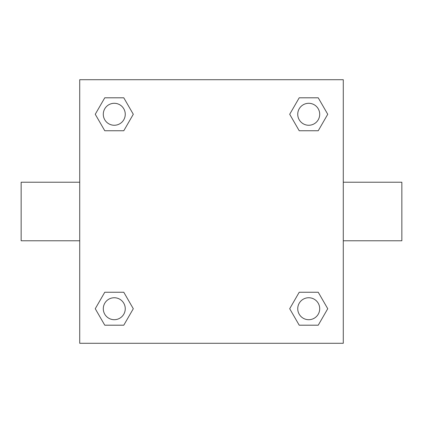<?xml version="1.0" encoding="UTF-8"?>
<svg xmlns="http://www.w3.org/2000/svg" width="423" height="423" viewBox="0 0 423 423"><rect width="100%" height="100%" fill="white"/><g stroke="black" fill="none" stroke-linecap="round" stroke-linejoin="round"><path stroke-width="0.63" d="M123.786 130.749L104.767 130.749L95.254 114.273L104.767 97.803L123.786 97.803L133.298 114.273L123.786 130.749L104.767 130.749L116.796 130.749M116.796 292.251L123.786 292.251L133.298 308.727L123.786 325.197L104.767 325.197L95.254 308.727L104.767 292.251L123.786 292.251M306.204 130.749L299.214 130.749L289.702 114.273L299.214 97.803L318.233 97.803L327.746 114.273L318.233 130.749L299.214 130.749M299.214 292.251L318.233 292.251L327.746 308.727L318.233 325.197L299.214 325.197L289.702 308.727L299.214 292.251L318.233 292.251L306.204 292.251M343.28 240.782L401.85 240.782L401.85 182.218L343.28 182.218M79.72 182.218L21.15 182.218L21.15 240.782L79.72 240.782M79.72 79.72L343.28 79.72L343.28 343.28L79.72 343.28L79.72 79.72M318.233 325.197L299.214 325.197L318.233 325.197M319.709 308.727A10.982 10.982 0 0 0 303.233 299.214A10.982 10.982 0 0 0 303.233 318.233A10.982 10.982 0 0 0 319.709 308.727M123.786 325.197L104.767 325.197L123.786 325.197M125.256 308.727A10.982 10.982 0 0 0 108.785 299.214A10.982 10.982 0 0 0 108.785 318.233A10.982 10.982 0 0 0 125.256 308.727M299.214 97.803L318.233 97.803L299.214 97.803M319.709 114.273A10.982 10.982 0 0 0 303.233 104.767A10.982 10.982 0 0 0 303.233 123.786A10.982 10.982 0 0 0 319.709 114.273M104.767 97.803L123.786 97.803L104.767 97.803M125.256 114.273A10.982 10.982 0 0 0 108.785 104.767A10.982 10.982 0 0 0 108.785 123.786A10.982 10.982 0 0 0 125.256 114.273"/></g></svg>
